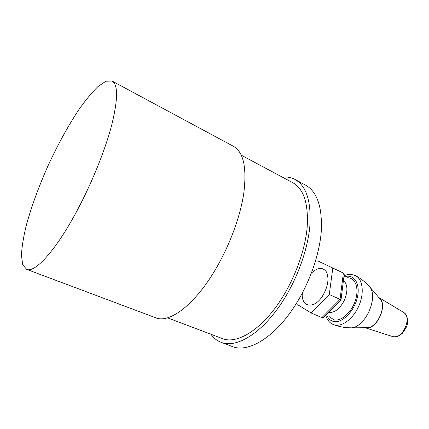 <?xml version="1.0" encoding="UTF-8"?>
<svg xmlns="http://www.w3.org/2000/svg" width="429" height="429" viewBox="0 0 429 429"><rect width="100%" height="100%" fill="white"/><g stroke="black" fill="none" stroke-linecap="round" stroke-linejoin="round"><path stroke-width="0.64" d="M329.29 316.704L333.918 319.814C341.162 321.771 351.801 312.248 355.523 300.059C359.379 287.875 355.11 277.247 347.19 277.772M347.442 327.724L351.882 327.831C365.385 326.394 378.013 298.584 370.211 287.468L367.615 284.497M323.97 316.865L323.327 317.514L321.906 317.599L311.17 312.982L329.274 294.498L332.807 268.034L318.57 261.272M341.023 299.742L340.041 299.378L321.906 317.599M344.122 275.091L344.235 274.222L343.372 273.075L340.041 299.378L329.274 294.498M332.807 268.034L343.372 273.075M343.457 280.378C347.822 284.599 348.048 291.393 344.133 300.756C339.452 309.314 334.266 313.149 328.56 312.264M297.699 304.708L311.17 312.982M302.365 293.007C300.842 306.944 313.572 309.845 322.281 296.439C327.81 287.301 329.279 279.274 326.7 272.351C323.096 266.881 317.996 267.128 311.4 273.101M210.912 334.25C213.626 338.063 217.01 340.749 221.064 342.31C236.068 348.579 261.358 333.794 281.542 303.051C296.75 280.105 307.582 250.531 309.824 226.48C311.416 201.689 306.483 186.014 295.023 179.445C291.184 177.418 286.931 176.635 282.277 177.102M221.064 342.31L232.368 346.552C247.71 352.938 273.23 338.47 293.366 308.102C308.537 285.441 319.197 256.134 321.203 232.218C322.549 207.55 317.369 191.87 305.657 185.167L295.023 179.445M167.524 317.825L222.211 338.529C236.61 344.589 260.859 330.346 280.153 300.901C294.659 278.963 304.992 250.729 307.126 227.751C308.655 204.059 303.925 189.071 292.937 182.797L241.355 155.244M26.603 269.337L155.791 317.814C168.71 323.353 192.492 306.655 212.902 273.702C228.255 249.11 240.127 217.953 243.795 193.189C246.916 167.734 243.527 152.139 233.628 146.418L112.114 81.043L105.963 81.188L97.914 86.604C91.817 92.562 85.312 100.461 78.405 110.312C67.793 126.475 57.7 144.889 48.134 165.551C38.873 186.352 31.644 206.07 26.459 224.699C23.59 236.379 21.917 246.477 21.45 254.987L22.667 264.613L26.603 269.337C34.545 273.117 54.354 252.231 74.893 214.693C90.294 186.685 104.397 152.397 111.363 126.416C118.029 99.871 118.275 84.749 112.114 81.043M325.681 315.154C327.209 320.19 329.912 323.375 333.783 324.699L334.561 324.935C342.262 327.032 353.41 318.533 358.869 305.893C364.403 293.28 362.875 279.713 355.941 275.906C351.721 274.008 347.753 273.975 344.037 275.804M343.886 276.984C353.544 273.182 360.714 283.194 357.378 297.372C354.241 311.551 341.741 323.788 333.344 321.423C330.089 320.538 327.799 318.184 326.469 314.366M365.46 327.767C376.662 330.721 388.695 304.225 379.097 297.737M378.871 297.544L380.641 299.608C386.202 307.539 377.515 326.667 367.884 327.702L365.165 327.724M403.228 312.173L403.63 312.409C412.569 317.337 402.531 339.838 392.819 336.631L392.208 336.443M350.611 327.992C344.884 327.794 339.275 326.694 333.783 324.699M369.498 286.411C365.578 282.228 361.057 278.727 355.941 275.906M378.92 297.608L370.211 287.468M351.882 327.831L365.245 327.724M365.127 327.724L392.846 336.636C396.165 337.167 399.351 336.03 402.407 333.22C405.834 328.7 407.486 325.391 407.368 323.294C407.995 318.366 406.751 314.741 403.63 312.409L378.845 297.517M341.007 299.78L323.327 317.514M344.235 274.222L341.017 299.785"/></g></svg>
